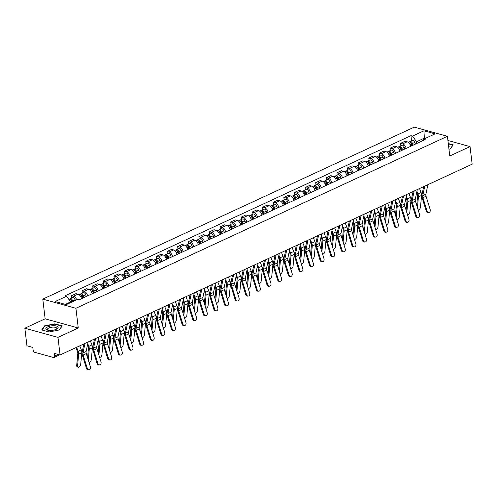 <?xml version="1.0" encoding="UTF-8"?>
<svg xmlns="http://www.w3.org/2000/svg" width="497" height="497" viewBox="0 0 497 497"><rect width="100%" height="100%" fill="white"/><g stroke="black" fill="none" stroke-linecap="round" stroke-linejoin="round"><path stroke-width="0.75" d="M24.85 328.219L57.981 337.376L60.081 354.964L472.15 164.184L470.056 146.596L449.773 155.99L447.418 136.29L414.287 127.126L42.785 299.126L45.134 318.826L24.85 328.219L26.944 345.8L32.814 347.422L33.137 350.161A1.913 1.187 -114.8 0 0 34.672 352.292L53.427 357.48A1.913 1.187 -114.8 0 0 54.018 357.449A1.913 1.187 -114.8 0 0 54.546 356.082L58.124 354.423M57.981 337.376L78.265 327.989L75.917 308.283L447.418 136.29M60.081 354.964L54.216 353.342L54.546 356.082M470.056 146.596L447.921 140.483M410.634 146.335A4.398 2.727 -114.8 0 0 407.155 141.794L405.136 141.235L400.644 143.316L402.663 143.875A4.398 2.727 65.2 0 1 406.142 148.417M400.917 145.652L400.644 143.316M400.017 151.25A4.398 2.727 -114.8 0 0 396.538 146.714L394.519 146.155L390.021 148.23L392.046 148.789A4.398 2.727 65.2 0 1 395.519 153.331M390.3 150.566L390.021 148.23M389.393 156.17A4.398 2.727 -114.8 0 0 385.921 151.628L383.895 151.069L379.404 153.151L381.429 153.71A4.398 2.727 65.2 0 1 384.902 158.251M379.683 155.486L379.404 153.151M378.776 161.084A4.398 2.727 -114.8 0 0 375.303 156.543L373.278 155.983L368.786 158.065L370.805 158.624A4.398 2.727 65.2 0 1 374.284 163.165M369.066 160.401L368.786 158.065M368.159 165.998A4.398 2.727 -114.8 0 0 364.68 161.463L362.661 160.904L358.169 162.979L360.188 163.538A4.398 2.727 65.2 0 1 363.667 168.079M358.449 165.315L358.169 162.979M357.542 170.918A4.398 2.727 -114.8 0 0 354.063 166.377L352.044 165.818L347.552 167.899L349.571 168.458A4.398 2.727 65.2 0 1 353.05 172.993M347.832 170.229L347.552 167.899M346.925 175.832A4.398 2.727 -114.8 0 0 343.446 171.291L341.427 170.732L336.935 172.813L338.954 173.372A4.398 2.727 65.2 0 1 342.433 177.914M337.208 175.149L336.935 172.813M336.307 180.746A4.398 2.727 -114.8 0 0 332.828 176.205L330.803 175.652L326.312 177.727L328.337 178.286A4.398 2.727 65.2 0 1 331.81 182.828M326.591 180.063L326.312 177.727M325.684 185.667A4.398 2.727 -114.8 0 0 322.211 181.125L320.186 180.566L315.694 182.647L317.72 183.207A4.398 2.727 65.2 0 1 321.192 187.742M315.974 184.977L315.694 182.647M315.067 190.581A4.398 2.727 -114.8 0 0 311.588 186.04L309.569 185.48L305.077 187.562L307.096 188.121A4.398 2.727 65.2 0 1 310.575 192.662M305.357 189.897L305.077 187.562M304.45 195.495A4.398 2.727 -114.8 0 0 300.971 190.954L298.952 190.394L294.46 192.476L296.479 193.035A4.398 2.727 65.2 0 1 299.958 197.576M294.74 194.812L294.46 192.476M293.833 200.415A4.398 2.727 -114.8 0 0 290.354 195.874L288.335 195.315L283.843 197.396L285.862 197.949A4.398 2.727 65.2 0 1 289.341 202.49M284.116 199.726L283.843 197.396M283.215 205.329A4.398 2.727 -114.8 0 0 279.736 200.788L277.717 200.229L273.22 202.31L275.245 202.869A4.398 2.727 65.2 0 1 278.724 207.411M273.499 204.646L273.22 202.31M272.598 210.243A4.398 2.727 -114.8 0 0 269.119 205.702L267.094 205.143L262.602 207.224L264.628 207.783A4.398 2.727 65.2 0 1 268.1 212.325M262.882 209.56L262.602 207.224M261.975 215.158A4.398 2.727 -114.8 0 0 258.502 210.622L256.477 210.063L251.985 212.138L254.004 212.697A4.398 2.727 65.2 0 1 257.483 217.239M252.265 214.474L251.985 212.138M251.358 220.078A4.398 2.727 -114.8 0 0 247.879 215.536L245.86 214.977L241.368 217.059L243.387 217.618A4.398 2.727 65.2 0 1 246.866 222.159M241.648 219.394L241.368 217.059M240.741 224.992A4.398 2.727 -114.8 0 0 237.262 220.451L235.243 219.891L230.751 221.973L232.77 222.532A4.398 2.727 65.2 0 1 236.249 227.073M231.03 224.309L230.751 221.973M230.123 229.906A4.398 2.727 -114.8 0 0 226.644 225.371L224.625 224.812L220.134 226.887L222.153 227.446A4.398 2.727 65.2 0 1 225.632 231.987M220.407 229.223L220.134 226.887M219.506 234.826A4.398 2.727 -114.8 0 0 216.027 230.285L214.008 229.726L209.51 231.807L211.536 232.366A4.398 2.727 65.2 0 1 215.015 236.901M209.79 234.137L209.51 231.807M208.883 239.74A4.398 2.727 -114.8 0 0 205.41 235.199L203.385 234.64L198.893 236.721L200.918 237.28A4.398 2.727 65.2 0 1 204.391 241.822M199.173 239.057L198.893 236.721M198.266 244.654A4.398 2.727 -114.8 0 0 194.793 240.113L192.768 239.56L188.276 241.635L190.295 242.194A4.398 2.727 65.2 0 1 193.774 246.736M188.556 243.971L188.276 241.635M187.649 249.575A4.398 2.727 -114.8 0 0 184.17 245.033L182.15 244.474L177.659 246.555L179.678 247.115A4.398 2.727 65.2 0 1 183.157 251.65M177.938 248.885L177.659 246.555M177.031 254.489A4.398 2.727 -114.8 0 0 173.552 249.948L171.533 249.388L167.042 251.47L169.061 252.029A4.398 2.727 65.2 0 1 172.54 256.57M167.321 253.805L167.042 251.47M166.414 259.403A4.398 2.727 -114.8 0 0 162.935 254.862L160.916 254.302L156.425 256.384L158.444 256.943A4.398 2.727 65.2 0 1 161.923 261.484M156.698 258.72L156.425 256.384M155.797 264.323A4.398 2.727 -114.8 0 0 152.318 259.782L150.299 259.223L145.801 261.304L147.826 261.857A4.398 2.727 65.2 0 1 151.305 266.398M146.081 263.634L145.801 261.304M145.174 269.237A4.398 2.727 -114.8 0 0 141.701 264.696L139.676 264.137L135.184 266.218L137.209 266.777A4.398 2.727 65.2 0 1 140.682 271.319M135.464 268.554L135.184 266.218M134.557 274.151A4.398 2.727 -114.8 0 0 131.084 269.61L129.058 269.051L124.567 271.132L126.586 271.691A4.398 2.727 65.2 0 1 130.065 276.233M124.846 273.468L124.567 271.132M123.939 279.065A4.398 2.727 -114.8 0 0 120.46 274.53L118.441 273.971L113.95 276.046L115.969 276.605A4.398 2.727 65.2 0 1 119.448 281.147M114.229 278.382L113.95 276.046M113.322 283.986A4.398 2.727 -114.8 0 0 109.843 279.444L107.824 278.885L103.333 280.967L105.352 281.526A4.398 2.727 65.2 0 1 108.831 286.067M103.612 283.302L103.333 280.967M102.705 288.9A4.398 2.727 -114.8 0 0 99.226 284.359L97.207 283.799L92.715 285.881L94.734 286.44A4.398 2.727 65.2 0 1 98.213 290.981M92.989 288.217L92.715 285.881M92.088 293.814A4.398 2.727 -114.8 0 0 88.609 289.279L86.59 288.72L82.092 290.795L84.117 291.354A4.398 2.727 65.2 0 1 87.59 295.895M82.372 293.131L82.092 290.795M81.465 298.734A4.398 2.727 -114.8 0 0 77.992 294.193L75.966 293.634L71.475 295.715L73.5 296.274A4.398 2.727 65.2 0 1 76.7 299.79M71.754 298.045L71.475 295.715M424.469 138.781L424.388 138.123L416.561 141.744L416.772 143.496M416.561 141.744L412.491 136.091L423.922 130.798L435.061 133.873L423.624 139.172L422.17 140.993M412.491 136.091L410.932 135.662L65.026 295.808L66.579 296.243L55.148 301.536L66.281 304.611L77.712 299.318L79.271 299.747L425.183 139.601L423.624 139.172M42.785 299.126L75.917 308.283M448.959 149.212L450.319 148.945L453.196 144.882L448.282 143.527M45.134 318.826L78.265 327.989M49.091 331.977L59.354 329.952L62.231 325.895L54.844 323.851L44.581 325.87L41.705 329.933L49.091 331.977M70.729 302.555L70.649 301.896L65.343 304.35M425.326 138.383L424.388 138.123L423.922 130.798M411.541 140.738L410.932 135.662M66.579 296.243L70.649 301.896M44.643 326.38L44.581 325.87M54.881 324.187L54.844 323.851M427.047 211.02A2.199 1.684 84.4 0 0 428.83 212.486A2.199 1.684 84.4 0 0 430.178 209.572L426.059 196.259L422.928 197.707L427.047 211.02L426.258 211.101A2.199 1.684 -95.6 0 0 428.035 212.561L428.83 212.486M424.767 186.12L422.773 195.607A3.535 2.193 -114.8 0 0 422.928 197.707M427.898 184.667L425.904 194.159A3.535 2.193 -114.8 0 0 426.059 196.259M423.674 186.623L421.928 194.948A4.777 2.963 -114.8 0 0 422.139 197.787L426.258 211.101M418.17 209.989A2.199 1.255 121.8 0 0 420.462 207.28L421.574 195.414A4.777 2.963 65.2 0 0 421.102 192.507L419.53 188.543M412.274 145.578L411.665 143.583A1.149 0.708 -114.8 0 0 410.472 142.602M412.988 145.242L412.46 143.509A2.392 1.479 -114.8 0 0 409.926 141.483A2.392 1.479 -114.8 0 0 409.447 141.962M415.442 144.111L414.908 142.378A2.392 1.479 -114.8 0 0 412.38 140.347L409.926 141.483M411.833 145.783L411.305 144.049A2.392 1.479 -114.8 0 0 408.77 142.018L408.174 142.291M416.629 192.674L417.225 194.178A3.535 2.193 65.2 0 1 417.579 196.327L416.728 205.336M416.921 191.302L417.971 193.954A4.777 2.963 65.2 0 1 418.443 196.868L417.437 207.609M416.43 215.934A2.199 1.684 84.4 0 0 418.207 217.4A2.199 1.684 84.4 0 0 419.561 214.487L415.442 201.173L412.311 202.627L416.43 215.934L415.635 216.015A2.199 1.684 -95.6 0 0 417.418 217.475L418.207 217.4M414.15 191.034L412.156 200.527A3.535 2.193 -114.8 0 0 412.311 202.627M417.281 189.587L415.287 199.073A3.535 2.193 -114.8 0 0 415.442 201.173M413.057 191.544L411.311 199.862A4.777 2.963 -114.8 0 0 411.516 202.701L415.635 216.015M405.813 220.854A2.199 1.684 84.4 0 0 407.59 222.314A2.199 1.684 84.4 0 0 408.944 219.401L404.825 206.093L401.694 207.541L405.813 220.854L405.018 220.929A2.199 1.684 -95.6 0 0 406.801 222.395L407.59 222.314M403.533 195.948L401.539 205.441A3.535 2.193 -114.8 0 0 401.694 207.541M406.664 194.501L404.67 203.994A3.535 2.193 -114.8 0 0 404.825 206.093M402.44 196.458L400.688 204.783A4.777 2.963 -114.8 0 0 400.899 207.616L405.018 220.929M448.325 143.857L452.897 145.124L450.17 148.976M448.735 147.292A6.212 2.268 -6.8 0 0 448.524 145.515M53.664 325.721A6.212 2.268 -6.8 0 0 46.656 327.492A6.212 2.268 -6.8 0 0 47.644 330.157A6.212 2.268 -6.8 0 0 50.309 330.462A6.212 2.268 -6.8 0 0 56.695 329.082A6.212 2.268 -6.8 0 0 53.664 325.721M56.093 329.374A4.703 1.715 -6.8 0 0 56.757 328.337A4.703 1.715 -6.8 0 0 53.353 327.101A4.703 1.715 -6.8 0 0 47.414 329.455A4.703 1.715 -6.8 0 0 48.302 330.3M42.059 330.033L44.836 326.113L54.776 324.156L61.932 326.131L59.205 329.983M407.552 214.903A2.199 1.255 121.8 0 0 409.839 212.194L410.957 200.334A4.777 2.963 65.2 0 0 410.485 197.421L408.913 193.457M401.657 150.492L401.048 148.497A1.149 0.708 -114.8 0 0 399.855 147.516M402.371 150.162L401.843 148.429A2.392 1.479 -114.8 0 0 399.308 146.398A2.392 1.479 -114.8 0 0 398.83 146.876M404.825 149.025L404.291 147.292A2.392 1.479 -114.8 0 0 401.756 145.261L399.308 146.398M401.216 150.697L400.681 148.963A2.392 1.479 -114.8 0 0 398.153 146.932L397.557 147.211M406.012 197.589L406.608 199.092A3.535 2.193 65.2 0 1 406.962 201.248L406.111 210.256M406.304 196.222L407.354 198.875A4.777 2.963 65.2 0 1 407.826 201.782L406.813 212.523M396.935 219.823A2.199 1.255 121.8 0 0 399.221 217.114L400.34 205.249A4.777 2.963 65.2 0 0 399.868 202.335L398.296 198.378M391.04 155.406L390.431 153.418A1.149 0.708 -114.8 0 0 389.232 152.43M391.754 155.076L391.22 153.343A2.392 1.479 -114.8 0 0 388.691 151.312A2.392 1.479 -114.8 0 0 388.207 151.79M394.202 153.94L393.674 152.206A2.392 1.479 -114.8 0 0 391.139 150.181L388.691 151.312M390.599 155.611L390.064 153.877A2.392 1.479 -114.8 0 0 387.536 151.852L386.939 152.125M395.395 202.503L395.991 204.006A3.535 2.193 65.2 0 1 396.345 206.162L395.494 215.17M395.68 201.136L396.736 203.789A4.777 2.963 65.2 0 1 397.209 206.696L396.196 217.444M395.196 225.768A2.199 1.684 84.4 0 0 396.973 227.235A2.199 1.684 84.4 0 0 398.327 224.321L394.208 211.008L391.077 212.455L395.196 225.768L394.401 225.843A2.199 1.684 -95.6 0 0 396.177 227.309L396.973 227.235M392.916 200.869L390.922 210.355A3.535 2.193 -114.8 0 0 391.077 212.455M396.047 199.415L394.053 208.908A3.535 2.193 -114.8 0 0 394.208 211.008M391.822 201.372L390.07 209.697A4.777 2.963 -114.8 0 0 390.282 212.536L394.401 225.843M384.579 230.683A2.199 1.684 84.4 0 0 386.355 232.149A2.199 1.684 84.4 0 0 387.71 229.235L383.591 215.922L380.46 217.369L384.579 230.683L383.783 230.763A2.199 1.684 -95.6 0 0 385.56 232.223L386.355 232.149M382.292 205.783L380.304 215.276A3.535 2.193 -114.8 0 0 380.46 217.369M385.423 204.335L383.435 213.822A3.535 2.193 -114.8 0 0 383.591 215.922M381.199 206.292L379.453 214.611A4.777 2.963 -114.8 0 0 379.665 217.45L383.783 230.763M373.955 235.603A2.199 1.684 84.4 0 0 375.738 237.063A2.199 1.684 84.4 0 0 377.086 234.149L372.967 220.836L369.836 222.289L373.955 235.603L373.166 235.677A2.199 1.684 -95.6 0 0 374.943 237.144L375.738 237.063M371.675 210.697L369.681 220.19A3.535 2.193 -114.8 0 0 369.836 222.289M374.806 209.249L372.812 218.742A3.535 2.193 -114.8 0 0 372.967 220.836M370.582 211.206L368.836 219.531A4.777 2.963 -114.8 0 0 369.047 222.364L373.166 235.677M386.318 224.737A2.199 1.255 121.8 0 0 388.604 222.029L389.723 210.163A4.777 2.963 65.2 0 0 389.244 207.255L387.679 203.292M380.422 160.326L379.807 158.332A1.149 0.708 -114.8 0 0 378.615 157.35M381.137 159.991L380.603 158.257A2.392 1.479 -114.8 0 0 378.074 156.232A2.392 1.479 -114.8 0 0 377.59 156.71M383.585 158.86L383.057 157.127A2.392 1.479 -114.8 0 0 380.522 155.095L378.074 156.232M379.981 160.531L379.447 158.791A2.392 1.479 -114.8 0 0 376.912 156.766L376.322 157.04M384.777 207.423L385.374 208.926A3.535 2.193 65.2 0 1 385.722 211.076L384.877 220.084M385.063 206.05L386.113 208.703A4.777 2.963 65.2 0 1 386.591 211.616L385.579 222.358M375.695 229.651A2.199 1.255 121.8 0 0 377.987 226.943L379.105 215.083A4.777 2.963 65.2 0 0 378.627 212.169L377.055 208.206M369.799 165.24L369.19 163.246A1.149 0.708 -114.8 0 0 367.997 162.264M370.52 164.911L369.985 163.178A2.392 1.479 -114.8 0 0 367.451 161.146A2.392 1.479 -114.8 0 0 366.972 161.624M372.967 163.774L372.439 162.041A2.392 1.479 -114.8 0 0 369.905 160.009L367.451 161.146M369.358 165.445L368.83 163.712A2.392 1.479 -114.8 0 0 366.295 161.68L365.705 161.954M374.16 212.337L374.757 213.84A3.535 2.193 65.2 0 1 375.105 215.996L374.26 225.004M374.446 210.97L375.496 213.617A4.777 2.963 65.2 0 1 375.974 216.53L374.962 227.272M365.078 234.572A2.199 1.255 121.8 0 0 367.37 231.863L368.488 219.997A4.777 2.963 65.2 0 0 368.01 217.083L366.438 213.126M359.182 170.154L358.573 168.166A1.149 0.708 -114.8 0 0 357.38 167.178M359.903 169.825L359.368 168.092A2.392 1.479 -114.8 0 0 356.834 166.06A2.392 1.479 -114.8 0 0 356.355 166.538M362.35 168.688L361.816 166.955A2.392 1.479 -114.8 0 0 359.288 164.929L356.834 166.06M358.741 170.359L358.213 168.626A2.392 1.479 -114.8 0 0 355.678 166.594L355.082 166.874M363.543 217.251L364.133 218.755A3.535 2.193 65.2 0 1 364.487 220.91L363.642 229.918M363.829 215.884L364.879 218.537A4.777 2.963 65.2 0 1 365.357 221.445L364.344 232.192M363.338 240.517A2.199 1.684 84.4 0 0 365.121 241.977A2.199 1.684 84.4 0 0 366.469 239.069L362.35 225.756L359.219 227.204L363.338 240.517L362.549 240.591A2.199 1.684 -95.6 0 0 364.326 242.058L365.121 241.977M361.058 215.617L359.064 225.104A3.535 2.193 -114.8 0 0 359.219 227.204M364.189 214.164L362.195 223.656A3.535 2.193 -114.8 0 0 362.35 225.756M359.965 216.12L358.219 224.445A4.777 2.963 -114.8 0 0 358.424 227.284L362.549 240.591M354.46 239.486A2.199 1.255 121.8 0 0 356.753 236.777L357.865 224.911A4.777 2.963 65.2 0 0 357.393 222.004L355.821 218.04M348.565 175.074L347.956 173.08A1.149 0.708 -114.8 0 0 346.763 172.099M349.279 174.739L348.751 173.006A2.392 1.479 -114.8 0 0 346.216 170.98A2.392 1.479 -114.8 0 0 345.738 171.459M351.733 173.608L351.199 171.875A2.392 1.479 -114.8 0 0 348.67 169.844L346.216 170.98M348.124 175.273L347.596 173.54A2.392 1.479 -114.8 0 0 345.061 171.515L344.464 171.788M352.92 222.171L353.516 223.675A3.535 2.193 65.2 0 1 353.87 225.824L353.019 234.832M353.212 220.798L354.262 223.451A4.777 2.963 65.2 0 1 354.734 226.365L353.727 237.106M352.721 245.431A2.199 1.684 84.4 0 0 354.498 246.897A2.199 1.684 84.4 0 0 355.852 243.984L351.733 230.67L348.602 232.118L352.721 245.431L351.926 245.512A2.199 1.684 -95.6 0 0 353.709 246.972L354.498 246.897M350.441 220.531L348.447 230.018A3.535 2.193 -114.8 0 0 348.602 232.118M353.572 219.084L351.578 228.57A3.535 2.193 -114.8 0 0 351.733 230.67M349.348 221.035L347.596 229.359A4.777 2.963 -114.8 0 0 347.807 232.198L351.926 245.512M343.843 244.4A2.199 1.255 121.8 0 0 346.129 241.691L347.248 229.825A4.777 2.963 65.2 0 0 346.776 226.918L345.204 222.954M337.948 179.989L337.339 177.994A1.149 0.708 -114.8 0 0 336.146 177.013M338.662 179.659L338.134 177.92A2.392 1.479 -114.8 0 0 335.599 175.895A2.392 1.479 -114.8 0 0 335.121 176.373M341.116 178.522L340.582 176.789A2.392 1.479 -114.8 0 0 338.047 174.758L335.599 175.895M337.506 180.194L336.972 178.46A2.392 1.479 -114.8 0 0 334.444 176.429L333.847 176.702M342.303 227.086L342.899 228.589A3.535 2.193 65.2 0 1 343.253 230.738L342.402 239.753M342.595 225.719L343.644 228.365A4.777 2.963 65.2 0 1 344.117 231.279L343.104 242.02M342.104 250.351A2.199 1.684 84.4 0 0 343.881 251.811A2.199 1.684 84.4 0 0 345.235 248.898L341.116 235.584L337.985 237.038L342.104 250.351L341.309 250.426A2.199 1.684 -95.6 0 0 343.092 251.892L343.881 251.811M339.824 225.445L337.83 234.938A3.535 2.193 -114.8 0 0 337.985 237.038M342.955 223.998L340.961 233.484A3.535 2.193 -114.8 0 0 341.116 235.584M338.73 225.955L336.978 234.273A4.777 2.963 -114.8 0 0 337.19 237.112L341.309 250.426M333.226 249.314A2.199 1.255 121.8 0 0 335.512 246.611L336.631 234.746A4.777 2.963 65.2 0 0 336.158 231.832L334.587 227.874M327.33 184.903L326.715 182.908A1.149 0.708 -114.8 0 0 325.523 181.927M328.045 184.573L327.511 182.84A2.392 1.479 -114.8 0 0 324.982 180.809A2.392 1.479 -114.8 0 0 324.498 181.287M330.493 183.436L329.965 181.703A2.392 1.479 -114.8 0 0 327.43 179.678L324.982 180.809M326.889 185.108L326.355 183.374A2.392 1.479 -114.8 0 0 323.82 181.343L323.23 181.622M331.685 232L332.282 233.503A3.535 2.193 65.2 0 1 332.636 235.659L331.785 244.667M331.971 230.633L333.027 233.286A4.777 2.963 65.2 0 1 333.499 236.193L332.487 246.941M331.487 255.265A2.199 1.684 84.4 0 0 333.263 256.725A2.199 1.684 84.4 0 0 334.618 253.818L330.499 240.505L327.368 241.952L331.487 255.265L330.691 255.34A2.199 1.684 -95.6 0 0 332.468 256.806L333.263 256.725M329.207 230.366L327.212 239.852A3.535 2.193 -114.8 0 0 327.368 241.952M332.338 228.912L330.343 238.405A3.535 2.193 -114.8 0 0 330.499 240.505M328.113 230.869L326.361 239.194A4.777 2.963 -114.8 0 0 326.572 242.027L330.691 255.34M322.609 254.234A2.199 1.255 121.8 0 0 324.895 251.525L326.013 239.66A4.777 2.963 65.2 0 0 325.535 236.752L323.969 232.789M316.713 189.823L316.098 187.829A1.149 0.708 -114.8 0 0 314.905 186.841M317.428 189.487L316.893 187.754A2.392 1.479 -114.8 0 0 314.365 185.723A2.392 1.479 -114.8 0 0 313.88 186.207M319.875 188.357L319.347 186.617A2.392 1.479 -114.8 0 0 316.813 184.592L314.365 185.723M316.272 190.022L315.738 188.288A2.392 1.479 -114.8 0 0 313.203 186.263L312.613 186.537M321.068 236.92L321.665 238.417A3.535 2.193 65.2 0 1 322.013 240.573L321.168 249.581M321.354 235.547L322.404 238.2A4.777 2.963 65.2 0 1 322.882 241.107L321.87 251.855M320.869 260.18A2.199 1.684 84.4 0 0 322.646 261.646A2.199 1.684 84.4 0 0 324.001 258.732L319.882 245.419L316.751 246.866L320.869 260.18L320.074 260.26A2.199 1.684 -95.6 0 0 321.851 261.72L322.646 261.646M318.583 235.28L316.589 244.766A3.535 2.193 -114.8 0 0 316.751 246.866M321.714 233.832L319.72 243.319A3.535 2.193 -114.8 0 0 319.882 245.419M317.49 235.783L315.744 244.108A4.777 2.963 -114.8 0 0 315.955 246.947L320.074 260.26M311.986 259.148A2.199 1.255 121.8 0 0 314.278 256.44L315.396 244.574A4.777 2.963 65.2 0 0 314.918 241.666L313.346 237.703M306.09 194.737L305.481 192.743A1.149 0.708 -114.8 0 0 304.288 191.761M306.811 194.402L306.276 192.668A2.392 1.479 -114.8 0 0 303.742 190.643A2.392 1.479 -114.8 0 0 303.263 191.121M309.258 193.271L308.73 191.538A2.392 1.479 -114.8 0 0 306.195 189.506L303.742 190.643M305.649 194.942L305.121 193.209A2.392 1.479 -114.8 0 0 302.586 191.177L301.99 191.451M310.451 241.834L311.047 243.337A3.535 2.193 65.2 0 1 311.395 245.487L310.55 254.495M310.737 240.461L311.787 243.114A4.777 2.963 65.2 0 1 312.265 246.027L311.252 256.769M310.246 265.094A2.199 1.684 84.4 0 0 312.029 266.56A2.199 1.684 84.4 0 0 313.377 263.646L309.258 250.333L306.127 251.786L310.246 265.094L309.457 265.174A2.199 1.684 -95.6 0 0 311.234 266.634L312.029 266.56M307.966 240.194L305.972 249.687A3.535 2.193 -114.8 0 0 306.127 251.786M311.097 238.746L309.103 248.233A3.535 2.193 -114.8 0 0 309.258 250.333M306.873 240.703L305.127 249.022A4.777 2.963 -114.8 0 0 305.338 251.861L309.457 265.174M301.368 264.062A2.199 1.255 121.8 0 0 303.661 261.36L304.779 249.494A4.777 2.963 65.2 0 0 304.301 246.58L302.729 242.617M295.473 199.651L294.864 197.657A1.149 0.708 -114.8 0 0 293.671 196.675M296.187 199.322L295.659 197.589A2.392 1.479 -114.8 0 0 293.124 195.557A2.392 1.479 -114.8 0 0 292.646 196.035M298.641 198.185L298.107 196.452A2.392 1.479 -114.8 0 0 295.578 194.42L293.124 195.557M295.032 199.856L294.504 198.123A2.392 1.479 -114.8 0 0 291.969 196.091L291.372 196.371M299.834 246.748L300.424 248.251A3.535 2.193 65.2 0 1 300.778 250.407L299.933 259.415M300.12 245.381L301.17 248.034A4.777 2.963 65.2 0 1 301.648 250.942L300.635 261.689M299.629 270.014A2.199 1.684 84.4 0 0 301.412 271.474A2.199 1.684 84.4 0 0 302.76 268.56L298.641 255.253L295.51 256.7L299.629 270.014L298.834 270.088A2.199 1.684 -95.6 0 0 300.617 271.555L301.412 271.474M297.349 245.114L295.355 254.601A3.535 2.193 -114.8 0 0 295.51 256.7M300.48 243.66L298.486 253.153A3.535 2.193 -114.8 0 0 298.641 255.253M296.255 245.617L294.51 253.942A4.777 2.963 -114.8 0 0 294.715 256.775L298.834 270.088M290.751 268.983A2.199 1.255 121.8 0 0 293.044 266.274L294.156 254.408A4.777 2.963 65.2 0 0 293.684 251.501L292.112 247.537M284.856 204.565L284.247 202.577A1.149 0.708 -114.8 0 0 283.054 201.589M285.57 204.236L285.042 202.503A2.392 1.479 -114.8 0 0 282.507 200.471A2.392 1.479 -114.8 0 0 282.029 200.956M288.024 203.099L287.49 201.366A2.392 1.479 -114.8 0 0 284.955 199.34L282.507 200.471M284.414 204.77L283.886 203.037A2.392 1.479 -114.8 0 0 281.352 201.012L280.755 201.285M289.211 251.668L289.807 253.166A3.535 2.193 65.2 0 1 290.161 255.321L289.31 264.329M289.502 250.295L290.552 252.948A4.777 2.963 65.2 0 1 291.025 255.856L290.018 266.603M289.012 274.928A2.199 1.684 84.4 0 0 290.788 276.394A2.199 1.684 84.4 0 0 292.143 273.48L288.024 260.167L284.893 261.615L289.012 274.928L288.217 275.009A2.199 1.684 -95.6 0 0 290 276.469L290.788 276.394M286.732 250.028L284.738 259.515A3.535 2.193 -114.8 0 0 284.893 261.615M289.863 248.575L287.869 258.067A3.535 2.193 -114.8 0 0 288.024 260.167M285.638 250.531L283.886 258.856A4.777 2.963 -114.8 0 0 284.098 261.695L288.217 275.009M280.134 273.897A2.199 1.255 121.8 0 0 282.42 271.188L283.538 259.322A4.777 2.963 65.2 0 0 283.066 256.415L281.495 252.451M274.238 209.485L273.63 207.491A1.149 0.708 -114.8 0 0 272.437 206.51M274.953 209.15L274.425 207.417A2.392 1.479 -114.8 0 0 271.89 205.391A2.392 1.479 -114.8 0 0 271.405 205.87M277.407 208.019L276.872 206.286A2.392 1.479 -114.8 0 0 274.338 204.255L271.89 205.391M273.797 209.691L273.263 207.957A2.392 1.479 -114.8 0 0 270.735 205.926L270.138 206.199M278.593 256.582L279.19 258.086A3.535 2.193 65.2 0 1 279.544 260.235L278.693 269.244M278.885 255.209L279.935 257.862A4.777 2.963 65.2 0 1 280.407 260.776L279.395 271.517M278.395 279.842A2.199 1.684 84.4 0 0 280.171 281.308A2.199 1.684 84.4 0 0 281.526 278.395L277.407 265.081L274.276 266.535L278.395 279.842L277.599 279.923A2.199 1.684 -95.6 0 0 279.382 281.383L280.171 281.308M276.115 254.942L274.12 264.435A3.535 2.193 -114.8 0 0 274.276 266.535M279.246 253.495L277.251 262.981A3.535 2.193 -114.8 0 0 277.407 265.081M275.021 255.452L273.269 263.77A4.777 2.963 -114.8 0 0 273.48 266.609L277.599 279.923M269.517 278.811A2.199 1.255 121.8 0 0 271.803 276.102L272.921 264.242A4.777 2.963 65.2 0 0 272.449 261.329L270.877 257.365M263.621 214.4L263.006 212.405A1.149 0.708 -114.8 0 0 261.813 211.424M264.336 214.07L263.801 212.337A2.392 1.479 -114.8 0 0 261.273 210.306A2.392 1.479 -114.8 0 0 260.788 210.784M266.783 212.933L266.255 211.2A2.392 1.479 -114.8 0 0 263.721 209.169L261.273 210.306M263.18 214.605L262.646 212.871A2.392 1.479 -114.8 0 0 260.111 210.84L259.521 211.119M267.976 261.497L268.573 263A3.535 2.193 65.2 0 1 268.927 265.156L268.076 274.164M268.262 260.13L269.318 262.783A4.777 2.963 65.2 0 1 269.79 265.69L268.778 276.438M267.777 284.762A2.199 1.684 84.4 0 0 269.554 286.222A2.199 1.684 84.4 0 0 270.908 283.309L266.79 270.001L263.658 271.449L267.777 284.762L266.982 284.837A2.199 1.684 -95.6 0 0 268.759 286.303L269.554 286.222M265.491 259.856L263.503 269.349A3.535 2.193 -114.8 0 0 263.658 271.449M268.622 258.409L266.634 267.902A3.535 2.193 -114.8 0 0 266.79 270.001M264.404 260.366L262.652 268.691A4.777 2.963 -114.8 0 0 262.863 271.524L266.982 284.837M258.894 283.731A2.199 1.255 121.8 0 0 261.186 281.022L262.304 269.157A4.777 2.963 65.2 0 0 261.826 266.243L260.26 262.286M253.004 219.314L252.389 217.326A1.149 0.708 -114.8 0 0 251.196 216.338M253.718 218.984L253.184 217.251A2.392 1.479 -114.8 0 0 250.656 215.22A2.392 1.479 -114.8 0 0 250.171 215.698M256.166 217.848L255.638 216.114A2.392 1.479 -114.8 0 0 253.103 214.089L250.656 215.22M252.563 219.519L252.029 217.785A2.392 1.479 -114.8 0 0 249.494 215.76L248.904 216.033M257.359 266.411L257.955 267.914A3.535 2.193 65.2 0 1 258.303 270.07L257.458 279.078M257.645 265.044L258.695 267.697A4.777 2.963 65.2 0 1 259.173 270.604L258.16 281.352M257.16 289.676A2.199 1.684 84.4 0 0 258.937 291.143A2.199 1.684 84.4 0 0 260.291 288.229L256.166 274.916L253.035 276.363L257.16 289.676L256.365 289.751A2.199 1.684 -95.6 0 0 258.142 291.217L258.937 291.143M254.874 264.777L252.88 274.263A3.535 2.193 -114.8 0 0 253.035 276.363M258.005 263.323L256.011 272.816A3.535 2.193 -114.8 0 0 256.166 274.916M253.781 265.28L252.035 273.605A4.777 2.963 -114.8 0 0 252.246 276.444L256.365 289.751M248.276 288.645A2.199 1.255 121.8 0 0 250.569 285.937L251.687 274.071A4.777 2.963 65.2 0 0 251.209 271.163L249.637 267.2M242.381 224.234L241.772 222.24A1.149 0.708 -114.8 0 0 240.579 221.258M243.101 223.898L242.567 222.165A2.392 1.479 -114.8 0 0 240.032 220.14A2.392 1.479 -114.8 0 0 239.554 220.618M245.549 222.768L245.015 221.035A2.392 1.479 -114.8 0 0 242.486 219.003L240.032 220.14M241.94 224.439L241.412 222.699A2.392 1.479 -114.8 0 0 238.877 220.674L238.28 220.948M246.742 271.331L247.338 272.834A3.535 2.193 65.2 0 1 247.686 274.984L246.841 283.992M247.028 269.958L248.078 272.611A4.777 2.963 65.2 0 1 248.556 275.524L247.543 286.266M246.537 294.591A2.199 1.684 84.4 0 0 248.32 296.057A2.199 1.684 84.4 0 0 249.668 293.143L245.549 279.83L242.418 281.277L246.537 294.591L245.748 294.671A2.199 1.684 -95.6 0 0 247.525 296.131L248.32 296.057M244.257 269.691L242.263 279.184A3.535 2.193 -114.8 0 0 242.418 281.277M247.388 268.243L245.394 277.73A3.535 2.193 -114.8 0 0 245.549 279.83M243.163 270.2L241.418 278.519A4.777 2.963 -114.8 0 0 241.629 281.358L245.748 294.671M237.659 293.559A2.199 1.255 121.8 0 0 239.952 290.851L241.07 278.991A4.777 2.963 65.2 0 0 240.591 276.077L239.02 272.114M231.764 229.148L231.155 227.154A1.149 0.708 -114.8 0 0 229.962 226.172M232.478 228.819L231.95 227.086A2.392 1.479 -114.8 0 0 229.415 225.054A2.392 1.479 -114.8 0 0 228.937 225.532M234.932 227.682L234.398 225.949A2.392 1.479 -114.8 0 0 231.869 223.917L229.415 225.054M231.322 229.353L230.794 227.62A2.392 1.479 -114.8 0 0 228.26 225.588L227.663 225.862M236.125 276.245L236.715 277.748A3.535 2.193 65.2 0 1 237.069 279.904L236.218 288.912M236.41 274.878L237.46 277.525A4.777 2.963 65.2 0 1 237.939 280.438L236.926 291.18M235.92 299.511A2.199 1.684 84.4 0 0 237.703 300.971A2.199 1.684 84.4 0 0 239.051 298.057L234.932 284.744L231.801 286.197L235.92 299.511L235.124 299.585A2.199 1.684 -95.6 0 0 236.907 301.052L237.703 300.971M233.64 274.605L231.645 284.098A3.535 2.193 -114.8 0 0 231.801 286.197M236.771 273.157L234.777 282.65A3.535 2.193 -114.8 0 0 234.932 284.744M232.546 275.114L230.801 283.439A4.777 2.963 -114.8 0 0 231.006 286.272L235.124 299.585M227.042 298.48A2.199 1.255 121.8 0 0 229.334 295.771L230.446 283.905A4.777 2.963 65.2 0 0 229.974 280.991L228.403 277.034M221.146 234.062L220.538 232.074A1.149 0.708 -114.8 0 0 219.345 231.086M221.861 233.733L221.333 232A2.392 1.479 -114.8 0 0 218.798 229.968A2.392 1.479 -114.8 0 0 218.32 230.446M224.315 232.596L223.78 230.863A2.392 1.479 -114.8 0 0 221.246 228.837L218.798 229.968M220.705 234.267L220.171 232.534A2.392 1.479 -114.8 0 0 217.643 230.509L217.046 230.782M225.501 281.159L226.098 282.663A3.535 2.193 65.2 0 1 226.452 284.818L225.601 293.826M225.793 279.792L226.843 282.445A4.777 2.963 65.2 0 1 227.315 285.353L226.309 296.1M225.303 304.425A2.199 1.684 84.4 0 0 227.079 305.885A2.199 1.684 84.4 0 0 228.434 302.977L224.315 289.664L221.184 291.112L225.303 304.425L224.507 304.499A2.199 1.684 -95.6 0 0 226.29 305.966L227.079 305.885M223.023 279.525L221.028 289.012A3.535 2.193 -114.8 0 0 221.184 291.112M226.154 278.072L224.159 287.564A3.535 2.193 -114.8 0 0 224.315 289.664M221.929 280.028L220.177 288.353A4.777 2.963 -114.8 0 0 220.388 291.192L224.507 304.499M216.425 303.394A2.199 1.255 121.8 0 0 218.711 300.685L219.829 288.819A4.777 2.963 65.2 0 0 219.357 285.912L217.785 281.948M210.529 238.982L209.92 236.988A1.149 0.708 -114.8 0 0 208.721 236.007M211.244 238.647L210.716 236.914A2.392 1.479 -114.8 0 0 208.181 234.888A2.392 1.479 -114.8 0 0 207.696 235.367M213.698 237.516L213.163 235.783A2.392 1.479 -114.8 0 0 210.629 233.752L208.181 234.888M210.088 239.181L209.554 237.448A2.392 1.479 -114.8 0 0 207.025 235.423L206.429 235.696M214.884 286.079L215.481 287.583A3.535 2.193 65.2 0 1 215.835 289.732L214.984 298.74M215.176 284.706L216.226 287.359A4.777 2.963 65.2 0 1 216.698 290.273L215.686 301.014M214.685 309.339A2.199 1.684 84.4 0 0 216.462 310.805A2.199 1.684 84.4 0 0 217.816 307.892L213.698 294.578L210.566 296.026L214.685 309.339L213.89 309.42A2.199 1.684 -95.6 0 0 215.667 310.88L216.462 310.805M212.405 284.439L210.411 293.926A3.535 2.193 -114.8 0 0 210.566 296.026M215.536 282.992L213.542 292.478A3.535 2.193 -114.8 0 0 213.698 294.578M211.312 284.943L209.56 293.267A4.777 2.963 -114.8 0 0 209.771 296.106L213.89 309.42M205.808 308.308A2.199 1.255 121.8 0 0 208.094 305.599L209.212 293.739A4.777 2.963 65.2 0 0 208.74 290.826L207.168 286.862M199.912 243.897L199.297 241.902A1.149 0.708 -114.8 0 0 198.104 240.921M200.626 243.567L200.092 241.828A2.392 1.479 -114.8 0 0 197.564 239.802A2.392 1.479 -114.8 0 0 197.079 240.281M203.074 242.43L202.546 240.697A2.392 1.479 -114.8 0 0 200.011 238.666L197.564 239.802M199.471 244.102L198.937 242.368A2.392 1.479 -114.8 0 0 196.402 240.337L195.812 240.61M204.267 290.993L204.863 292.497A3.535 2.193 65.2 0 1 205.211 294.653L204.366 303.661M204.553 289.627L205.609 292.273A4.777 2.963 65.2 0 1 206.081 295.187L205.068 305.928M204.068 314.259A2.199 1.684 84.4 0 0 205.845 315.719A2.199 1.684 84.4 0 0 207.199 312.806L203.08 299.492L199.949 300.946L204.068 314.259L203.273 314.334A2.199 1.684 -95.6 0 0 205.05 315.8L205.845 315.719M201.782 289.353L199.794 298.846A3.535 2.193 -114.8 0 0 199.949 300.946M204.913 287.906L202.925 297.392A3.535 2.193 -114.8 0 0 203.08 299.492M200.689 289.863L198.943 298.188A4.777 2.963 -114.8 0 0 199.154 301.02L203.273 314.334M195.184 313.222A2.199 1.255 121.8 0 0 197.477 310.519L198.595 298.654A4.777 2.963 65.2 0 0 198.117 295.74L196.551 291.782M189.295 248.811L188.68 246.816A1.149 0.708 -114.8 0 0 187.487 245.835M190.009 248.481L189.475 246.748A2.392 1.479 -114.8 0 0 186.94 244.717A2.392 1.479 -114.8 0 0 186.462 245.195M192.457 247.344L191.929 245.611A2.392 1.479 -114.8 0 0 189.394 243.586L186.94 244.717M188.848 249.016L188.32 247.282A2.392 1.479 -114.8 0 0 185.785 245.251L185.195 245.53M193.65 295.908L194.246 297.411A3.535 2.193 65.2 0 1 194.594 299.567L193.749 308.575M193.936 294.541L194.986 297.194A4.777 2.963 65.2 0 1 195.464 300.101L194.451 310.849M193.451 319.173A2.199 1.684 84.4 0 0 195.228 320.633A2.199 1.684 84.4 0 0 196.576 317.726L192.457 304.412L189.326 305.86L193.451 319.173L192.656 319.248A2.199 1.684 -95.6 0 0 194.433 320.714L195.228 320.633M191.165 294.274L189.171 303.76A3.535 2.193 -114.8 0 0 189.326 305.86M194.296 292.82L192.302 302.313A3.535 2.193 -114.8 0 0 192.457 304.412M190.071 294.777L188.326 303.102A4.777 2.963 -114.8 0 0 188.537 305.935L192.656 319.248M184.567 318.142A2.199 1.255 121.8 0 0 186.86 315.433L187.978 303.568A4.777 2.963 65.2 0 0 187.499 300.66L185.928 296.697M178.672 253.731L178.063 251.737A1.149 0.708 -114.8 0 0 176.87 250.749M179.392 253.395L178.858 251.662A2.392 1.479 -114.8 0 0 176.323 249.637A2.392 1.479 -114.8 0 0 175.845 250.115M181.84 252.265L181.306 250.525A2.392 1.479 -114.8 0 0 178.777 248.5L176.323 249.637M178.23 253.93L177.702 252.196A2.392 1.479 -114.8 0 0 175.168 250.171L174.571 250.445M183.033 300.828L183.629 302.325A3.535 2.193 65.2 0 1 183.977 304.481L183.132 313.489M183.318 299.455L184.368 302.108A4.777 2.963 65.2 0 1 184.847 305.015L183.834 315.763M182.828 324.087A2.199 1.684 84.4 0 0 184.611 325.554A2.199 1.684 84.4 0 0 185.959 322.64L181.84 309.327L178.709 310.774L182.828 324.087L182.039 324.168A2.199 1.684 -95.6 0 0 183.815 325.628L184.611 325.554M180.548 299.188L178.553 308.674A3.535 2.193 -114.8 0 0 178.709 310.774M183.679 297.74L181.685 307.227A3.535 2.193 -114.8 0 0 181.84 309.327M179.454 299.691L177.709 308.016A4.777 2.963 -114.8 0 0 177.92 310.855L182.039 324.168M173.95 323.056A2.199 1.255 121.8 0 0 176.242 320.348L177.354 308.482A4.777 2.963 65.2 0 0 176.882 305.574L175.311 301.611M168.054 258.645L167.446 256.651A1.149 0.708 -114.8 0 0 166.253 255.669M168.769 258.31L168.241 256.576A2.392 1.479 -114.8 0 0 165.706 254.551A2.392 1.479 -114.8 0 0 165.228 255.029M171.223 257.179L170.688 255.446A2.392 1.479 -114.8 0 0 168.16 253.414L165.706 254.551M167.613 258.85L167.085 257.117A2.392 1.479 -114.8 0 0 164.55 255.085L163.954 255.359M172.416 305.742L173.006 307.245A3.535 2.193 65.2 0 1 173.36 309.395L172.509 318.403M172.701 304.369L173.751 307.022A4.777 2.963 65.2 0 1 174.223 309.935L173.217 320.677M172.21 329.002A2.199 1.684 84.4 0 0 173.993 330.468A2.199 1.684 84.4 0 0 175.342 327.554L171.223 314.241L168.092 315.694L172.21 329.002L171.415 329.082A2.199 1.684 -95.6 0 0 173.198 330.542L173.993 330.468M169.931 304.102L167.936 313.595A3.535 2.193 -114.8 0 0 168.092 315.694M173.062 302.654L171.067 312.141A3.535 2.193 -114.8 0 0 171.223 314.241M168.837 304.611L167.091 312.93A4.777 2.963 -114.8 0 0 167.296 315.769L171.415 329.082M163.333 327.97A2.199 1.255 121.8 0 0 165.619 325.268L166.737 313.402A4.777 2.963 65.2 0 0 166.265 310.488L164.693 306.525M157.437 263.559L156.828 261.565A1.149 0.708 -114.8 0 0 155.636 260.583M158.152 263.23L157.624 261.497A2.392 1.479 -114.8 0 0 155.089 259.465A2.392 1.479 -114.8 0 0 154.61 259.943M160.606 262.093L160.071 260.36A2.392 1.479 -114.8 0 0 157.537 258.334L155.089 259.465M156.996 263.764L156.462 262.031A2.392 1.479 -114.8 0 0 153.933 259.999L153.337 260.279M161.792 310.656L162.389 312.159A3.535 2.193 65.2 0 1 162.743 314.315L161.892 323.323M162.084 309.289L163.134 311.942A4.777 2.963 65.2 0 1 163.606 314.849L162.594 325.597M161.593 333.922A2.199 1.684 84.4 0 0 163.37 335.382A2.199 1.684 84.4 0 0 164.724 332.468L160.606 319.161L157.474 320.608L161.593 333.922L160.798 333.996A2.199 1.684 -95.6 0 0 162.581 335.463L163.37 335.382M159.313 309.022L157.319 318.509A3.535 2.193 -114.8 0 0 157.474 320.608M162.444 307.568L160.45 317.061A3.535 2.193 -114.8 0 0 160.606 319.161M158.22 309.525L156.468 317.85A4.777 2.963 -114.8 0 0 156.679 320.683L160.798 333.996M152.716 332.891A2.199 1.255 121.8 0 0 155.002 330.182L156.12 318.316A4.777 2.963 65.2 0 0 155.648 315.409L154.076 311.445M146.82 268.473L146.211 266.485A1.149 0.708 -114.8 0 0 145.012 265.497M147.534 268.144L147.006 266.411A2.392 1.479 -114.8 0 0 144.472 264.379A2.392 1.479 -114.8 0 0 143.987 264.864M149.982 267.013L149.454 265.274A2.392 1.479 -114.8 0 0 146.919 263.248L144.472 264.379M146.379 268.678L145.845 266.945A2.392 1.479 -114.8 0 0 143.316 264.92L142.72 265.193M151.175 315.576L151.771 317.074A3.535 2.193 65.2 0 1 152.125 319.229L151.274 328.237M151.461 314.203L152.517 316.856A4.777 2.963 65.2 0 1 152.989 319.764L151.976 330.511M150.976 338.836A2.199 1.684 84.4 0 0 152.753 340.302A2.199 1.684 84.4 0 0 154.107 337.388L149.988 324.075L146.857 325.523L150.976 338.836L150.181 338.917A2.199 1.684 -95.6 0 0 151.958 340.377L152.753 340.302M148.696 313.936L146.702 323.423A3.535 2.193 -114.8 0 0 146.857 325.523M151.827 312.489L149.833 321.975A3.535 2.193 -114.8 0 0 149.988 324.075M147.603 314.439L145.851 322.764A4.777 2.963 -114.8 0 0 146.062 325.603L150.181 338.917M142.099 337.805A2.199 1.255 121.8 0 0 144.385 335.096L145.503 323.23A4.777 2.963 65.2 0 0 145.025 320.323L143.459 316.359M136.203 273.393L135.588 271.399A1.149 0.708 -114.8 0 0 134.395 270.418M136.917 273.058L136.383 271.325A2.392 1.479 -114.8 0 0 133.855 269.299A2.392 1.479 -114.8 0 0 133.37 269.778M139.365 271.927L138.837 270.194A2.392 1.479 -114.8 0 0 136.302 268.163L133.855 269.299M135.762 273.598L135.227 271.865A2.392 1.479 -114.8 0 0 132.693 269.834L132.103 270.107M140.558 320.49L141.154 321.994A3.535 2.193 65.2 0 1 141.502 324.143L140.657 333.152M140.844 319.117L141.893 321.77A4.777 2.963 65.2 0 1 142.372 324.684L141.359 335.425M140.359 343.75A2.199 1.684 84.4 0 0 142.136 345.216A2.199 1.684 84.4 0 0 143.49 342.303L139.371 328.989L136.24 330.443L140.359 343.75L139.564 343.831A2.199 1.684 -95.6 0 0 141.341 345.291L142.136 345.216M138.073 318.85L136.085 328.343A3.535 2.193 -114.8 0 0 136.24 330.443M141.204 317.403L139.216 326.889A3.535 2.193 -114.8 0 0 139.371 328.989M136.979 319.36L135.234 327.678A4.777 2.963 -114.8 0 0 135.445 330.517L139.564 343.831M131.475 342.719A2.199 1.255 121.8 0 0 133.768 340.01L134.886 328.15A4.777 2.963 65.2 0 0 134.407 325.237L132.836 321.273M125.579 278.308L124.971 276.313A1.149 0.708 -114.8 0 0 123.778 275.332M126.3 277.978L125.766 276.245A2.392 1.479 -114.8 0 0 123.231 274.214A2.392 1.479 -114.8 0 0 122.753 274.692M128.748 276.841L128.22 275.108A2.392 1.479 -114.8 0 0 125.685 273.077L123.231 274.214M125.138 278.513L124.61 276.779A2.392 1.479 -114.8 0 0 122.076 274.748L121.485 275.027M129.941 325.405L130.537 326.908A3.535 2.193 65.2 0 1 130.885 329.064L130.04 338.072M130.226 324.038L131.276 326.691A4.777 2.963 65.2 0 1 131.755 329.598L130.742 340.346M129.736 348.67A2.199 1.684 84.4 0 0 131.519 350.13A2.199 1.684 84.4 0 0 132.867 347.217L128.748 333.909L125.617 335.357L129.736 348.67L128.947 348.745A2.199 1.684 -95.6 0 0 130.723 350.211L131.519 350.13M127.456 323.764L125.461 333.257A3.535 2.193 -114.8 0 0 125.617 335.357M130.587 322.317L128.593 331.81A3.535 2.193 -114.8 0 0 128.748 333.909M126.362 324.274L124.617 332.599A4.777 2.963 -114.8 0 0 124.828 335.432L128.947 348.745M120.858 347.639A2.199 1.255 121.8 0 0 123.15 344.93L124.269 333.065A4.777 2.963 65.2 0 0 123.79 330.157L122.219 326.194M114.962 283.222L114.353 281.234A1.149 0.708 -114.8 0 0 113.161 280.246M115.683 282.892L115.149 281.159A2.392 1.479 -114.8 0 0 112.614 279.128A2.392 1.479 -114.8 0 0 112.136 279.606M118.131 281.756L117.596 280.022A2.392 1.479 -114.8 0 0 115.068 277.997L112.614 279.128M114.521 283.427L113.993 281.693A2.392 1.479 -114.8 0 0 111.458 279.668L110.862 279.941M119.323 330.319L119.92 331.822A3.535 2.193 65.2 0 1 120.268 333.978L119.423 342.986M119.609 328.952L120.659 331.605A4.777 2.963 65.2 0 1 121.138 334.512L120.125 345.26M119.118 353.584A2.199 1.684 84.4 0 0 120.901 355.051A2.199 1.684 84.4 0 0 122.25 352.137L118.131 338.824L115 340.271L119.118 353.584L118.329 353.659A2.199 1.684 -95.6 0 0 120.106 355.125L120.901 355.051M116.838 328.685L114.844 338.171A3.535 2.193 -114.8 0 0 115 340.271M119.97 327.231L117.975 336.724A3.535 2.193 -114.8 0 0 118.131 338.824M115.745 329.188L113.999 337.513A4.777 2.963 -114.8 0 0 114.211 340.352L118.329 353.659M110.241 352.553A2.199 1.255 121.8 0 0 112.533 349.845L113.645 337.979A4.777 2.963 65.2 0 0 113.173 335.071L111.601 331.108M104.345 288.142L103.736 286.148A1.149 0.708 -114.8 0 0 102.544 285.166M105.06 287.806L104.532 286.073A2.392 1.479 -114.8 0 0 101.997 284.048A2.392 1.479 -114.8 0 0 101.518 284.526M107.514 286.676L106.979 284.943A2.392 1.479 -114.8 0 0 104.451 282.911L101.997 284.048M103.904 288.347L103.376 286.607A2.392 1.479 -114.8 0 0 100.841 284.582L100.245 284.856M108.7 335.239L109.297 336.742A3.535 2.193 65.2 0 1 109.651 338.892L108.8 347.9M108.992 333.866L110.042 336.519A4.777 2.963 65.2 0 1 110.514 339.432L109.508 350.174M108.501 358.499A2.199 1.684 84.4 0 0 110.278 359.965A2.199 1.684 84.4 0 0 111.632 357.051L107.514 343.738L104.382 345.185L108.501 358.499L107.706 358.579A2.199 1.684 -95.6 0 0 109.489 360.039L110.278 359.965M106.221 333.599L104.227 343.092A3.535 2.193 -114.8 0 0 104.382 345.185M109.352 332.151L107.358 341.638A3.535 2.193 -114.8 0 0 107.514 343.738M105.128 334.108L103.382 342.427A4.777 2.963 -114.8 0 0 103.587 345.266L107.706 358.579M99.624 357.467A2.199 1.255 121.8 0 0 101.91 354.759L103.028 342.899A4.777 2.963 65.2 0 0 102.556 339.985L100.984 336.022M93.728 293.056L93.119 291.062A1.149 0.708 -114.8 0 0 91.926 290.08M94.442 292.727L93.914 290.993A2.392 1.479 -114.8 0 0 91.38 288.962A2.392 1.479 -114.8 0 0 90.901 289.44M96.896 291.59L96.362 289.857A2.392 1.479 -114.8 0 0 93.827 287.825L91.38 288.962M93.287 293.261L92.753 291.528A2.392 1.479 -114.8 0 0 90.224 289.496L89.628 289.77M98.083 340.153L98.679 341.656A3.535 2.193 65.2 0 1 99.033 343.812L98.182 352.82M98.375 338.786L99.425 341.433A4.777 2.963 65.2 0 1 99.897 344.346L98.884 355.088M97.884 363.419A2.199 1.684 84.4 0 0 99.661 364.879A2.199 1.684 84.4 0 0 101.015 361.965L96.896 348.652L93.765 350.105L97.884 363.419L97.089 363.493A2.199 1.684 -95.6 0 0 98.872 364.96L99.661 364.879M95.604 338.513L93.61 348.006A3.535 2.193 -114.8 0 0 93.765 350.105M98.735 337.065L96.741 346.558A3.535 2.193 -114.8 0 0 96.896 348.652M94.511 339.022L92.759 347.347A4.777 2.963 -114.8 0 0 92.97 350.18L97.089 363.493M89.006 362.388A2.199 1.255 121.8 0 0 91.293 359.679L92.411 347.813A4.777 2.963 65.2 0 0 91.939 344.899L90.367 340.942M83.111 297.97L82.496 295.982A1.149 0.708 -114.8 0 0 81.303 294.994M83.825 297.641L83.291 295.908A2.392 1.479 -114.8 0 0 80.763 293.876A2.392 1.479 -114.8 0 0 80.278 294.354M86.273 296.504L85.745 294.771A2.392 1.479 -114.8 0 0 83.21 292.745L80.763 293.876M82.67 298.175L82.135 296.442A2.392 1.479 -114.8 0 0 79.607 294.417L79.011 294.69M87.466 345.067L88.062 346.571A3.535 2.193 65.2 0 1 88.416 348.726L87.565 357.734M87.752 343.7L88.808 346.353A4.777 2.963 65.2 0 1 89.28 349.261L88.267 360.008M87.267 368.333A2.199 1.684 84.4 0 0 89.044 369.793A2.199 1.684 84.4 0 0 90.398 366.885L86.279 353.572L83.148 355.02L87.267 368.333L86.472 368.407A2.199 1.684 -95.6 0 0 88.249 369.874L89.044 369.793M84.987 343.433L82.993 352.92A3.535 2.193 -114.8 0 0 83.148 355.02M88.118 341.979L86.124 351.472A3.535 2.193 -114.8 0 0 86.279 353.572M83.894 343.936L82.142 352.261A4.777 2.963 -114.8 0 0 82.353 355.1L86.472 368.407M77.954 367.19L77.085 366.649A2.199 1.255 -58.2 0 1 76.681 365.506L77.544 366.041A2.199 1.255 121.8 0 0 77.954 367.19A2.199 1.255 121.8 0 0 79.601 366.699A2.199 1.255 121.8 0 0 80.676 364.593L81.794 352.727A4.777 2.963 65.2 0 0 81.315 349.82L79.75 345.856M72.183 301.878L71.879 300.896A1.149 0.708 -114.8 0 0 70.686 299.915M72.897 301.549L72.674 300.822A2.392 1.479 -114.8 0 0 70.145 298.796A2.392 1.479 -114.8 0 0 69.661 299.275M75.351 300.412L75.128 299.691A2.392 1.479 -114.8 0 0 72.593 297.66L70.145 298.796M71.742 302.083L71.518 301.356A2.392 1.479 -114.8 0 0 68.984 299.331L68.853 299.393M75.917 347.633L77.445 351.491A3.535 2.193 65.2 0 1 77.793 353.64L76.681 365.506M76.619 347.304L78.184 351.267A4.777 2.963 65.2 0 1 78.663 354.181L77.544 366.041M84.117 291.354L88.609 289.279M94.734 286.44L99.226 284.359M105.352 281.526L109.843 279.444M115.969 276.605L120.46 274.53M126.586 271.691L131.084 269.61M137.209 266.777L141.701 264.696M147.826 261.857L152.318 259.782M158.444 256.943L162.935 254.862M169.061 252.029L173.552 249.948M179.678 247.115L184.17 245.033M190.295 242.194L194.793 240.113M200.918 237.28L205.41 235.199M211.536 232.366L216.027 230.285M222.153 227.446L226.644 225.371M232.77 222.532L237.262 220.451M243.387 217.618L247.879 215.536M254.004 212.697L258.502 210.622M264.628 207.783L269.119 205.702M275.245 202.869L279.736 200.788M285.862 197.949L290.354 195.874M296.479 193.035L300.971 190.954M307.096 188.121L311.588 186.04M317.72 183.207L322.211 181.125M328.337 178.286L332.828 176.205M338.954 173.372L343.446 171.291M349.571 168.458L354.063 166.377M360.188 163.538L364.68 161.463M370.805 158.624L375.303 156.543M381.429 153.71L385.921 151.628M392.046 148.789L396.538 146.714M402.663 143.875L407.155 141.794M73.5 296.274L77.992 294.193M425.904 194.159L422.773 195.607M410.857 143.093L411.28 142.9M412.46 143.509L414.908 142.378M410.068 144.621L411.305 144.049M418.443 196.868L421.574 195.414M417.971 193.954L421.102 192.507M415.287 199.073L412.156 200.527M404.67 203.994L401.539 205.441M400.24 148.013L400.657 147.82M401.843 148.429L404.291 147.292M399.451 149.535L400.681 148.963M407.826 201.782L410.957 200.334M407.354 198.875L410.485 197.421M389.623 152.927L390.039 152.734M391.22 153.343L393.674 152.206M388.828 154.449L390.064 153.877M397.209 206.696L400.34 205.249M396.736 203.789L399.868 202.335M394.053 208.908L390.922 210.355M383.435 213.822L380.304 215.276M372.812 218.742L369.681 220.19M379.006 157.841L379.422 157.648M380.603 158.257L383.057 157.127M378.211 159.369L379.447 158.791M386.591 211.616L389.723 210.163M386.113 208.703L389.244 207.255M368.389 162.761L368.805 162.562M369.985 163.178L372.439 162.041M367.594 164.283L368.83 163.712M375.974 216.53L379.105 215.083M375.496 213.617L378.627 212.169M357.765 167.675L358.188 167.483M359.368 168.092L361.816 166.955M356.976 169.197L358.213 168.626M365.357 221.445L368.488 219.997M364.879 218.537L368.01 217.083M362.195 223.656L359.064 225.104M347.148 172.589L347.571 172.397M348.751 173.006L351.199 171.875M346.359 174.112L347.596 173.54M354.734 226.365L357.865 224.911M354.262 223.451L357.393 222.004M351.578 228.57L348.447 230.018M336.531 177.51L336.947 177.311M338.134 177.92L340.582 176.789M335.742 179.032L336.972 178.46M344.117 231.279L347.248 229.825M343.644 228.365L346.776 226.918M340.961 233.484L337.83 234.938M325.914 182.424L326.33 182.231M327.511 182.84L329.965 181.703M325.119 183.946L326.355 183.374M333.499 236.193L336.631 234.746M333.027 233.286L336.158 231.832M330.343 238.405L327.212 239.852M315.297 187.338L315.713 187.145M316.893 187.754L319.347 186.617M314.502 188.86L315.738 188.288M322.882 241.107L326.013 239.66M322.404 238.2L325.535 236.752M319.72 243.319L316.589 244.766M304.68 192.252L305.096 192.059M306.276 192.668L308.73 191.538M303.884 193.78L305.121 193.209M312.265 246.027L315.396 244.574M311.787 243.114L314.918 241.666M309.103 248.233L305.972 249.687M294.056 197.172L294.479 196.98M295.659 197.589L298.107 196.452M293.267 198.694L294.504 198.123M301.648 250.942L304.779 249.494M301.17 248.034L304.301 246.58M298.486 253.153L295.355 254.601M283.439 202.086L283.855 201.894M285.042 202.503L287.49 201.366M282.65 203.608L283.886 203.037M291.025 255.856L294.156 254.408M290.552 252.948L293.684 251.501M287.869 258.067L284.738 259.515M272.822 207L273.238 206.808M274.425 207.417L276.872 206.286M272.027 208.529L273.263 207.957M280.407 260.776L283.538 259.322M279.935 257.862L283.066 256.415M277.251 262.981L274.12 264.435M262.205 211.921L262.621 211.728M263.801 212.337L266.255 211.2M261.41 213.443L262.646 212.871M269.79 265.69L272.921 264.242M269.318 262.783L272.449 261.329M266.634 267.902L263.503 269.349M251.588 216.835L252.004 216.642M253.184 217.251L255.638 216.114M250.792 218.357L252.029 217.785M259.173 270.604L262.304 269.157M258.695 267.697L261.826 266.243M256.011 272.816L252.88 274.263M240.964 221.749L241.387 221.556M242.567 222.165L245.015 221.035M240.175 223.277L241.412 222.699M248.556 275.524L251.687 274.071M248.078 272.611L251.209 271.163M245.394 277.73L242.263 279.184M230.347 226.669L230.77 226.47M231.95 227.086L234.398 225.949M229.558 228.191L230.794 227.62M237.939 280.438L241.07 278.991M237.46 277.525L240.591 276.077M234.777 282.65L231.645 284.098M219.73 231.583L220.146 231.391M221.333 232L223.78 230.863M218.941 233.105L220.171 232.534M227.315 285.353L230.446 283.905M226.843 282.445L229.974 280.991M224.159 287.564L221.028 289.012M209.113 236.497L209.529 236.305M210.716 236.914L213.163 235.783M208.318 238.02L209.554 237.448M216.698 290.273L219.829 288.819M216.226 287.359L219.357 285.912M213.542 292.478L210.411 293.926M198.496 241.418L198.912 241.219M200.092 241.828L202.546 240.697M197.7 242.94L198.937 242.368M206.081 295.187L209.212 293.739M205.609 292.273L208.74 290.826M202.925 297.392L199.794 298.846M187.878 246.332L188.295 246.139M189.475 246.748L191.929 245.611M187.083 247.854L188.32 247.282M195.464 300.101L198.595 298.654M194.986 297.194L198.117 295.74M192.302 302.313L189.171 303.76M177.255 251.246L177.677 251.053M178.858 251.662L181.306 250.525M176.466 252.768L177.702 252.196M184.847 305.015L187.978 303.568M184.368 302.108L187.499 300.66M181.685 307.227L178.553 308.674M166.638 256.166L167.06 255.967M168.241 256.576L170.688 255.446M165.849 257.688L167.085 257.117M174.223 309.935L177.354 308.482M173.751 307.022L176.882 305.574M171.067 312.141L167.936 313.595M156.021 261.08L156.437 260.888M157.624 261.497L160.071 260.36M155.232 262.602L156.462 262.031M163.606 314.849L166.737 313.402M163.134 311.942L166.265 310.488M160.45 317.061L157.319 318.509M145.404 265.994L145.82 265.802M147.006 266.411L149.454 265.274M144.608 267.516L145.845 266.945M152.989 319.764L156.12 318.316M152.517 316.856L155.648 315.409M149.833 321.975L146.702 323.423M134.786 270.908L135.203 270.716M136.383 271.325L138.837 270.194M133.991 272.437L135.227 271.865M142.372 324.684L145.503 323.23M141.893 321.77L145.025 320.323M139.216 326.889L136.085 328.343M124.169 275.829L124.585 275.636M125.766 276.245L128.22 275.108M123.374 277.351L124.61 276.779M131.755 329.598L134.886 328.15M131.276 326.691L134.407 325.237M128.593 331.81L125.461 333.257M113.546 280.743L113.968 280.55M115.149 281.159L117.596 280.022M112.757 282.265L113.993 281.693M121.138 334.512L124.269 333.065M120.659 331.605L123.79 330.157M117.975 336.724L114.844 338.171M102.929 285.657L103.351 285.464M104.532 286.073L106.979 284.943M102.14 287.185L103.376 286.607M110.514 339.432L113.645 337.979M110.042 336.519L113.173 335.071M107.358 341.638L104.227 343.092M92.312 290.577L92.728 290.385M93.914 290.993L96.362 289.857M91.523 292.099L92.753 291.528M99.897 344.346L103.028 342.899M99.425 341.433L102.556 339.985M96.741 346.558L93.61 348.006M81.694 295.491L82.111 295.299M83.291 295.908L85.745 294.771M80.899 297.013L82.135 296.442M89.28 349.261L92.411 347.813M88.808 346.353L91.939 344.899M86.124 351.472L82.993 352.92M71.077 300.405L71.493 300.213M72.674 300.822L75.128 299.691M70.58 301.791L71.518 301.356M78.663 354.181L81.794 352.727M78.184 351.267L81.315 349.82M59.646 354.839L54.018 357.449"/></g></svg>
